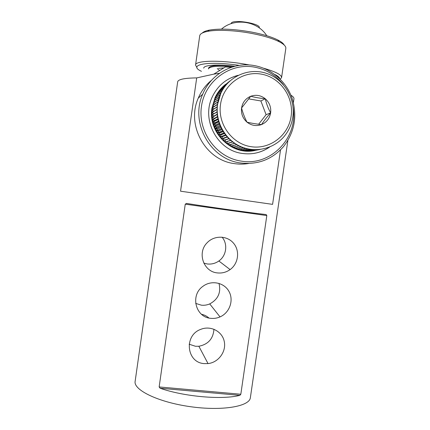 <?xml version="1.0" encoding="UTF-8"?>
<svg xmlns="http://www.w3.org/2000/svg" width="430" height="430" viewBox="0 0 430 430"><rect width="100%" height="100%" fill="white"/><g stroke="black" fill="none" stroke-linecap="round" stroke-linejoin="round"><path stroke-width="0.64" d="M186.523 203.428L185.249 204.169L266.815 215.564L266.165 214.57C249.642 212.732 211.345 207.378 186.523 203.428M239.875 395.342L240.822 394.245L159.143 386.941L160.121 388.236L239.875 395.342C222.503 399.991 184.148 396.718 160.121 388.236M210.861 318.329C195.51 317.404 189.958 295.168 202.971 286.294C211.361 279.876 224.164 282.478 228.991 291.459C234.006 300.333 229.615 312.809 220.026 316.905C217.075 318.184 214.016 318.657 210.861 318.329M195.666 303.392L201.396 305.182C204.266 305.488 207.045 305.063 209.732 303.913C218.123 299.344 221.208 292.497 218.988 283.365M204.331 363.613C186.55 362.812 183.599 335.368 200.74 329.364C210.598 325.263 222.245 331.326 224.261 341.468C226.492 351.557 218.483 362.512 208.034 363.587L204.331 363.613M189.141 344.21L195.483 346.274L198.853 346.263C208.233 344.376 213.264 338.695 213.936 329.219M208.894 318.001C206.782 316.104 204.32 314.862 201.498 314.282M217.408 272.916C203.557 271.846 196.929 252.829 207.045 242.853C214.081 235.183 226.997 235.382 233.485 243.143C240.128 250.776 238.473 263.628 230.104 269.589C226.261 272.298 222.03 273.405 217.408 272.916M203.82 263.133L207.319 263.977C211.522 264.434 215.371 263.44 218.865 260.988C226.481 255.748 228.056 244.02 222.057 237.156M250.41 397.39L250.341 397.863C249.287 406.538 221.762 411.257 189.764 406.597C157.745 402.029 133.192 389.811 135.149 381.265L177.665 81.904C178.058 79.383 184.405 78.05 196.698 77.905L213.785 74.148L219.52 73.261M280.521 149.882L272.588 204.363L180.546 191.2L196.698 77.905M272.588 204.363L180.546 191.2M293.927 98.916L293.964 98.663C294.023 97.642 293.007 96.487 290.916 95.186M266.815 215.564L240.822 394.245M159.143 386.941L185.249 204.169M231.308 67.316L225.454 66.919L213.785 74.148M247.003 122.168C251.485 125.614 256.328 126.415 261.537 124.566C256.13 123.985 251.287 123.184 247.003 122.168C242.756 118.406 240.945 113.681 241.563 107.989C242.837 112.977 244.654 117.702 247.003 122.168M292.835 116.96C291.803 123.786 289.218 129.903 285.074 135.299C274.818 148.581 255.909 153.413 240.424 146.426C224.917 139.508 215.07 121.545 217.585 104.296L220.837 93.299C228.706 76.115 249.158 67.376 266.616 73.406C284.128 79.281 295.598 98.561 292.835 116.96M291.115 116.331C294.055 97.18 280.312 77.405 261.408 74.137C242.547 70.584 223.175 84.78 220.504 104.442C217.548 124.055 232.001 143.862 250.916 146.668C269.793 149.764 288.455 135.536 291.115 116.331M254.888 150.505C231.689 155.87 207.674 132.564 211.958 108.07L215.043 97.642C217.537 92.326 221.058 87.876 225.605 84.302M212.468 107.661L217.456 104.313L217.865 102.007L212.855 105.457L212.468 107.661M212.882 105.318L217.892 101.851L218.445 99.577L213.409 103.146L212.882 105.318M213.447 103.001L218.483 99.427L219.171 97.196L214.102 100.873L213.447 103.001M214.151 100.733L219.225 97.051L220.052 94.874L214.941 98.658L214.151 100.733M215 98.518L220.112 94.729L221.074 92.611L215.919 96.497L215 98.518M215.984 96.368L221.138 92.471L222.235 90.424L217.026 94.412L215.984 96.368M217.096 94.288L222.31 90.295L223.53 88.322L218.263 92.407L217.096 94.288M218.343 92.289L223.616 88.198L224.954 86.312L219.623 90.488L218.343 92.289M219.708 90.375L225.046 86.194L226.502 84.404L221.101 88.666L219.708 90.375M221.197 88.558L228.169 82.603L221.197 88.558M222.794 86.844L229.942 80.915L222.794 86.844M253.103 150.763L259.957 149.516L252.98 150.581M250.819 150.962L257.57 149.721L255.318 149.774L248.664 151.011L250.819 150.962L250.631 150.645M248.524 151.011L255.167 149.769L252.91 149.678L246.368 150.919L248.524 151.011L248.287 150.554M246.223 150.908L252.765 149.661L250.513 149.42L244.073 150.677L246.223 150.908L245.96 150.312M243.934 150.661L250.368 149.403L248.131 149.011L241.8 150.29L243.934 150.661L243.659 149.914M241.66 150.258L247.986 148.984L245.777 148.447L239.548 149.753L241.66 150.258L241.391 149.366M239.408 149.715L245.632 148.409L243.461 147.732L237.328 149.07L239.408 149.715L239.166 148.667M237.193 149.022L243.315 147.683L241.187 146.867L235.156 148.243L237.193 149.022L236.994 147.823M235.022 148.189L241.047 146.807L238.967 145.851L233.033 147.275L235.022 148.189L234.882 146.834M232.904 147.21L238.833 145.786L236.812 144.695L230.975 146.173L232.904 147.21L232.84 145.7M230.851 146.103L236.677 144.62L234.726 143.4L228.98 144.942L230.851 146.103L230.878 144.432M228.862 144.862L234.603 143.319L232.727 141.975L227.067 143.577L228.862 144.862L229.007 143.029M226.954 143.491L232.603 141.884L230.813 140.416L225.239 142.094L226.954 143.491L227.239 141.492M225.126 141.997L230.695 140.32L228.996 138.739L223.503 140.497L225.126 141.997L225.578 139.831M223.401 140.39L228.889 138.632L227.287 136.95L221.869 138.782L223.401 140.39L223.987 138.25L227.416 137.095M221.773 138.675L227.185 136.831L225.685 135.047L220.337 136.971L221.773 138.675L222.493 136.579L225.927 135.353M220.246 136.858L225.589 134.923L224.207 133.047L218.924 135.063L220.246 136.858L221.101 134.81L224.535 133.515M218.843 134.945L224.116 132.918L222.853 130.951L217.628 133.069L218.843 134.945L219.816 132.956L223.245 131.591M217.553 132.94L222.772 130.817L221.627 128.774L216.457 130.989L217.553 132.94L218.655 131.021L222.063 129.591M216.392 130.86L221.557 128.635L220.536 126.522L215.419 128.844L216.392 130.86L217.612 129.016L220.999 127.516M215.36 128.704L220.477 126.377L219.59 124.2L214.511 126.63L215.36 128.704L216.693 126.947L220.052 125.383M214.462 126.49L219.536 124.055L218.789 121.83L213.742 124.367L214.462 126.49L215.903 124.824L219.23 123.2M213.699 124.227L218.741 121.679L218.134 119.406L213.119 122.055L213.699 124.227L215.247 122.657L218.537 120.97M213.087 121.91L218.096 119.255L217.628 116.949L212.635 119.712L213.087 121.91L214.726 120.448L217.972 118.707M212.613 119.567L217.601 116.793L217.279 114.461L212.302 117.342L212.613 119.567L217.542 116.422M212.286 117.196L217.263 114.31L217.085 111.961L212.114 114.955L212.286 117.196L217.247 114.127M212.108 114.81L217.08 111.805L217.048 109.456L212.076 112.569L212.108 114.81M212.081 112.418L217.048 109.301L217.161 106.952L212.189 110.182L212.081 112.418M212.2 110.032L217.177 106.801L217.435 104.469L212.447 107.806L212.2 110.032M250.744 96.261C245.637 98.454 242.574 102.361 241.563 107.989L250.744 96.261C255.99 94.444 260.833 95.283 265.278 98.76C259.854 98.25 255.011 97.416 250.744 96.261M270.631 112.88C271.255 107.242 269.476 102.539 265.278 98.76C266.428 103.764 268.212 108.473 270.631 112.88C269.631 118.46 266.6 122.351 261.537 124.566C263.945 120.894 266.976 117.003 270.631 112.88L266.089 114.686L260.876 100.964L248.561 98.857M223.987 138.25L221.869 138.782M222.493 136.579L220.337 136.971M221.101 134.81L218.924 135.063M219.816 132.956L217.628 133.069M218.655 131.021L216.457 130.989M217.612 129.016L215.419 128.844M216.693 126.947L214.511 126.63M215.903 124.824L213.742 124.367M215.247 122.657L213.119 122.055M214.726 120.448L212.635 119.712M214.344 118.212L212.302 117.342M214.102 115.96L212.114 114.955M213.979 113.681L212.076 112.569M213.855 111.306L212.189 110.182M213.898 108.93L212.447 107.806M214.108 106.559L212.855 105.457M214.479 104.21L213.409 103.146M215.011 101.894L214.102 100.873M215.693 99.615L214.941 98.658M216.526 97.39L215.919 96.497M217.505 95.218L217.026 94.412M218.628 93.117L218.263 92.407M219.886 91.09L219.623 90.488M221.278 89.144L221.101 88.666M222.794 87.295L222.692 86.946M258.661 124.222L266.089 114.686M260.876 100.964L265.278 98.76M203.713 68.139C203.648 65.054 217.542 64.043 234.99 66.241M196.978 67.569L195.542 65.107C195.016 60.334 221.321 59.754 247.438 64.608L249.524 64.995M263.708 68.257C275.592 71.686 281.553 74.772 281.591 77.507L280.247 79.228M201.455 71.321C187.093 64.758 207.523 60.625 239.263 65.392M274.727 74.438C277.957 76.024 279.624 77.448 279.731 78.717M195.542 65.107L199.713 35.846C199.971 33.868 202.627 32.368 207.679 31.358C217.085 29.471 235.323 30.277 251.926 33.465C263.568 35.733 272.604 38.458 279.032 41.64C283.73 44.059 285.998 46.263 285.842 48.257L285.805 48.504M202.283 33.024C203.417 31.782 205.75 30.815 209.286 30.116C220.026 28.326 234.2 28.993 251.808 32.11C262.983 34.287 271.663 36.916 277.861 40.001C281.29 41.753 283.386 43.419 284.155 44.999M218.456 68.327L223.815 67.929M208.437 68.907C209.593 66.284 217.601 65.629 232.479 66.935M208.555 68.101C209.926 65.312 218.633 64.72 234.673 66.317M238.215 75.298C226.374 78.4 217.736 85.581 212.302 96.852C201.009 119.862 217.478 150.452 242.214 153.424C252.243 154.827 261.413 152.688 269.712 147.006M211.63 80.179C205.733 85.022 201.278 91.009 198.262 98.142C185.964 125.302 205.621 160.234 234.328 163.61C239.134 164.335 243.912 164.292 248.664 163.481M240.483 162.954C257.667 164.996 271.991 159.573 283.456 146.684C294.684 132.144 297.538 115.917 292.008 98.002C286.181 81.533 271.529 68.73 254.533 65.629C233.528 61.506 210.915 73.788 202.707 94.208C189.802 122.722 210.41 159.406 240.483 162.954M283.375 84.694C275.893 75.288 266.326 69.44 254.667 67.155C230.19 62.49 204.911 80.888 201.455 106.441C197.633 131.935 216.548 157.568 241.106 161.089C270.905 166.55 298.721 137.256 293.05 107.113M254.001 153.402C259.575 152.456 264.686 150.371 269.336 147.157M237.849 75.481C232.302 76.852 227.293 79.356 222.831 83.001M231.05 23.698L231.292 23.08C233.651 18.947 261.515 23.763 259.225 27.88M217.247 68.59L219.633 70.525M220.026 316.905L209.732 303.913M208.034 363.587L198.853 346.263M230.104 269.589L218.865 260.988M293.964 98.663L293.389 102.603M287.863 140.502L250.341 397.863M215.554 97.261L215.043 97.642M281.591 77.507L285.842 48.257M209.286 30.116L207.679 31.358M277.861 40.001L279.032 41.64M198.262 98.142L202.707 94.208M266.793 35.738C257.43 20.823 234.587 17.49 221.466 29.122"/></g></svg>
